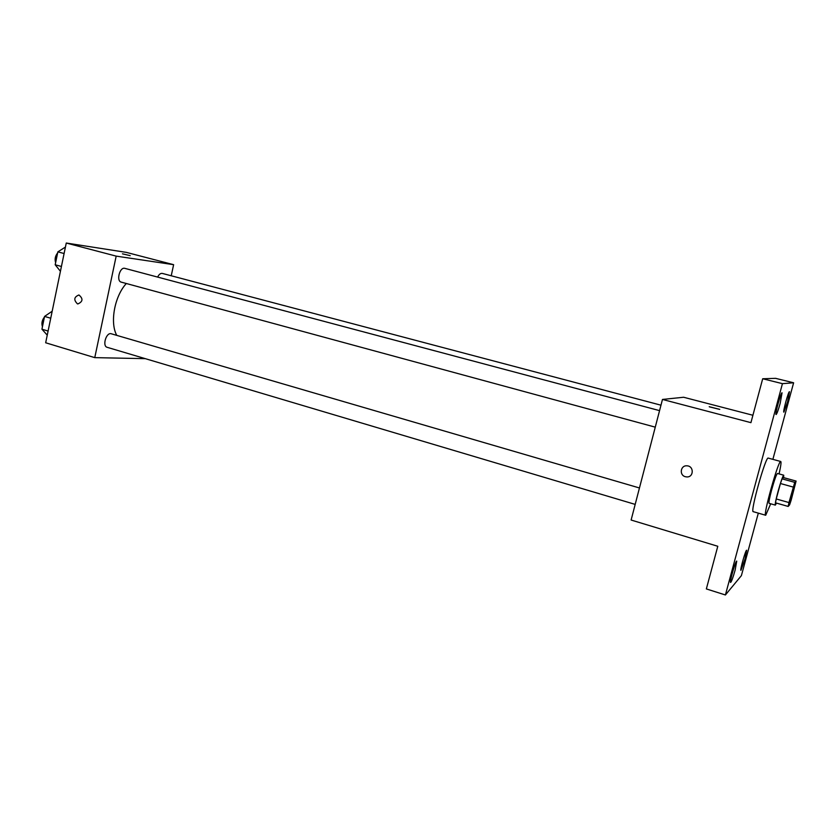 <?xml version="1.0" encoding="UTF-8"?>
<svg xmlns="http://www.w3.org/2000/svg" width="838" height="838" viewBox="0 0 838 838"><rect width="100%" height="100%" fill="white"/><g stroke="black" fill="none" stroke-linecap="round" stroke-linejoin="round"><path stroke-width="1.26" d="M789.302 504.151L789.207 504.204C788.254 504.518 794.445 482.405 795.094 483.18C795.995 482.887 790.339 503.366 789.302 504.151M791.156 500.181L796.1 481.075L794.749 482.363L788.956 502.559L788.181 506.435L789.595 504.864L791.156 500.181M793.188 487.067L780.44 483.516L776.239 498.956L788.956 502.559M776.239 498.956L775.506 502.831L788.181 506.435M780.44 483.516L782.032 478.844L794.749 482.363M796.1 481.075L783.53 477.597L782.032 478.844M783.635 477.629L783.719 475.188C782.723 476.131 780.827 481.578 778.031 491.518C775.841 499.752 774.941 504.287 775.339 505.115L776.48 503.104M775.339 505.115L769.064 503.324C768.635 502.486 769.514 497.961 771.683 489.738C774.48 479.807 776.397 474.381 777.444 473.46L783.719 475.188M770.698 503.785L765.691 515.265C762.695 516.082 778.628 459.245 780.765 461.497C781.383 462 780.817 466.138 779.078 473.91M765.691 515.265L753.236 511.662C749.926 512.385 765.796 455.767 768.247 458.103L780.765 461.497M787.626 401.716L783.865 412.16C782.64 412.411 788.537 390.906 789.469 391.702L787.626 401.716M745.076 558.852L740.928 570.353C739.745 570.552 745.789 549.403 746.668 550.241L745.076 558.852M735.115 570.165C733.03 577.581 731.522 581.687 730.61 582.473C729.29 582.651 735.733 560.193 736.738 561.114L735.115 570.165M780.157 403.434C778.251 410.253 776.899 413.951 776.093 414.538C774.721 414.8 780.995 391.943 782.053 392.813L780.157 403.434M772.877 459.36L793.617 382.788L782.441 383.657L725.404 594.97L741.4 575.612L758.317 513.139M752.912 415.26L683.609 397.254L662.47 399.443L631.119 520.031L717.789 546.271L706.35 588.925L725.404 594.97M793.617 382.788L775.569 378.336L762.695 378.755L782.441 383.657M762.695 378.755L750.932 422.656L662.47 399.443M685.369 476.707C679.021 475.198 680.498 465.142 686.982 465.823C694.178 466.001 693.864 477.545 686.678 476.916L685.369 476.707C679.021 475.198 680.498 465.142 686.982 465.823C694.178 466.001 693.864 477.545 686.678 476.916L685.369 476.707M719.716 409.394L709.44 406.859L719.716 409.394M709.21 406.702L719.769 409.373M116.765 335.368C109.715 322.735 114.544 296.233 126.318 283.506M121.625 282.207L121.259 282.134C116 281.076 119.782 266.641 124.872 268.37L659.558 410.63M635.183 504.392L107.191 347.32C101.995 346.157 106.3 331.942 111.286 333.775L639.446 487.967M157.638 277.085C159 274.361 160.561 273.136 162.331 273.418L660.973 405.183M171.235 275.765L173.623 264.682L116.178 256.124L94.767 357.637L145.288 358.654M173.623 264.682L126.276 252.364L66.265 243.03L116.178 256.124M66.265 243.03L45.671 342.773L94.767 357.637M77.463 303.859C73.503 299.92 73.995 296.966 78.94 294.976C83.297 298.684 82.931 301.67 77.861 303.943L77.463 303.859C73.503 299.931 73.995 296.966 78.94 294.986C83.297 298.684 82.931 301.67 77.861 303.943L77.473 303.859M130.236 255.663L122.463 253.83L130.236 255.663M52.186 311.223L44.561 316.418L41.931 329.198L47.242 335.148M44.561 316.418L50.741 318.231M41.931 329.198L48.101 331.041M42.445 326.673C41.355 323.384 42.015 320.189 44.414 317.099M65.427 247.084L57.853 251.861L55.193 264.777L60.43 271.282M57.853 251.861L64.097 253.526M55.193 264.777L61.425 266.474M55.633 262.64C54.564 259.183 55.235 255.957 57.623 252.961M121.259 282.134L655.264 427.15"/></g></svg>

